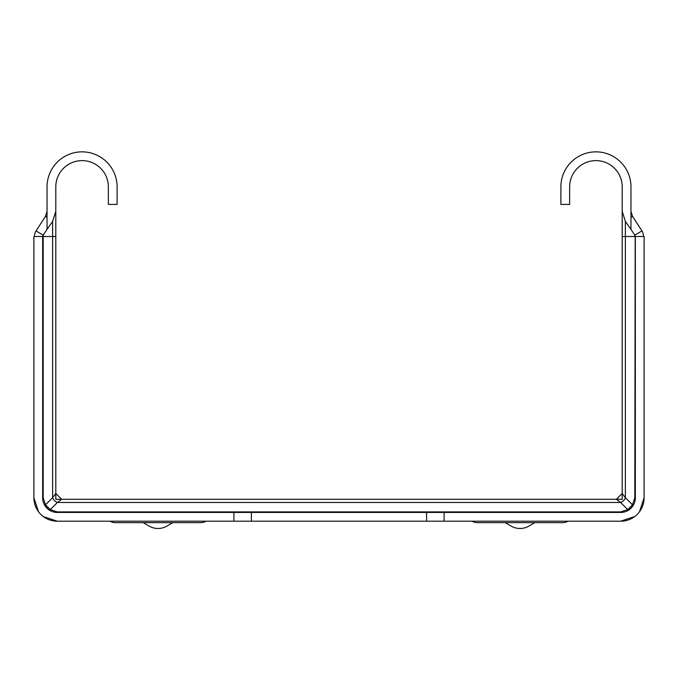 <?xml version="1.0" encoding="UTF-8"?>
<svg xmlns="http://www.w3.org/2000/svg" width="678" height="678" viewBox="0 0 678 678"><rect width="100%" height="100%" fill="white"/><g stroke="black" fill="none" stroke-linecap="round" stroke-linejoin="round"><path stroke-width="1.02" d="M233.893 521.187L233.893 512.432L57.257 512.432A14.594 14.594 0 0 1 42.655 497.83L42.655 236.529L33.9 236.529L33.9 497.83A23.357 23.357 0 0 0 57.257 521.187L426.589 521.187L426.589 512.432L620.743 512.432A14.594 14.594 0 0 0 635.345 497.83L635.345 236.529L644.1 236.529L644.1 497.83A23.357 23.357 0 0 1 620.743 521.187L634.693 516.568M251.411 521.187L251.411 512.432L426.589 512.432M622.201 211.333L625.37 221.392L630.964 229.41L630.964 186.891A35.036 35.036 0 0 0 595.928 151.855A35.036 35.036 0 0 0 560.892 186.891L560.892 204.409L569.647 204.409L569.647 186.891A26.273 26.273 0 0 1 595.928 160.618A26.273 26.273 0 0 1 622.201 186.891L622.201 499.296L55.799 499.296L55.799 211.333L52.63 221.392L47.036 229.41L47.036 225.588M630.964 229.41L634.811 235.13L641.99 230.935L632.549 216.384L630.964 211.333L630.964 215.163M42.655 236.529L52.63 236.529L52.63 497.677A5.839 4.153 -135 0 0 57.41 502.457L61.639 499.296L55.799 493.457L52.63 497.677L45.502 504.805L43.189 497.83L43.189 235.13L47.036 229.41L47.036 186.891A35.036 35.036 0 0 1 82.072 151.855A35.036 35.036 0 0 1 117.108 186.891L117.108 204.409L108.353 204.409L108.353 186.891A26.273 26.273 0 0 0 82.072 160.618A26.273 26.273 0 0 0 55.799 186.891L55.799 211.333M55.799 232.147L55.799 235.071L55.799 232.147M635.193 236.529L634.811 497.83L632.498 504.805L625.37 497.677L622.201 493.457L616.361 499.296L620.59 502.457A5.839 4.153 135 0 0 625.37 497.677L625.37 236.529L634.811 236.529L634.811 235.13A2.771 2.771 0 0 1 635.193 236.529L635.345 236.529M57.257 511.907L50.282 509.593L57.41 502.457L620.59 502.457L627.718 509.593L620.743 511.907L57.257 511.907L57.257 512.432M629.464 509.542A2.915 1.898 -126.7 0 1 627.718 509.593L632.498 504.805A2.915 1.898 36.7 0 1 632.455 506.551L628.887 509.949M45.545 506.551A2.915 1.898 -36.7 0 1 45.502 504.805L50.282 509.593A2.915 1.898 126.7 0 1 48.536 509.542L45.146 505.974M632.549 216.384L630.964 217.485M34.493 236.529A11.085 11.085 0 0 1 36.01 230.935L43.189 235.13A2.771 2.771 0 0 0 42.807 236.529M36.01 230.935L45.451 216.384L47.036 217.485M45.451 216.384L47.036 211.333M426.589 521.187L444.107 521.187L444.107 512.432M444.107 521.187L620.743 521.187M641.99 230.935A11.085 11.085 0 0 1 643.507 236.529M233.893 512.432L251.411 512.432M639.473 511.78L644.1 497.83M43.307 516.568L57.257 521.187M33.9 497.83L38.527 511.78M178.424 522.653L200.417 522.653A11.679 11.679 0 0 0 206.07 521.187A11.679 11.679 0 0 1 200.417 522.653A11.679 11.679 0 0 0 206.07 521.187A11.679 11.679 0 0 1 200.417 522.653A11.679 11.679 0 0 0 206.07 521.187A11.679 11.679 0 0 1 200.417 522.653A11.679 11.679 0 0 0 206.07 521.187A11.679 11.679 0 0 1 200.417 522.653A11.679 11.679 0 0 0 206.07 521.187A11.679 11.679 0 0 1 200.417 522.653L115.548 522.653A11.679 11.679 0 0 1 109.895 521.187M562.452 522.653A11.679 11.679 0 0 0 568.105 521.187A11.679 11.679 0 0 1 562.452 522.653A11.679 11.679 0 0 0 568.105 521.187A11.679 11.679 0 0 1 562.452 522.653A11.679 11.679 0 0 0 568.105 521.187A11.679 11.679 0 0 1 562.452 522.653A11.679 11.679 0 0 0 568.105 521.187A11.679 11.679 0 0 1 562.452 522.653A11.679 11.679 0 0 0 568.105 521.187A11.679 11.679 0 0 1 562.452 522.653L477.583 522.653A11.679 11.679 0 0 1 471.93 521.187M499.576 522.653L477.583 522.653L499.576 522.653M137.549 522.653L200.417 522.653M511.254 526.145L505.212 522.653L511.254 526.145A17.518 17.518 0 0 0 528.772 526.145L534.823 522.653M166.746 526.145L172.788 522.653L166.746 526.145A17.518 17.518 0 0 1 149.228 526.145L143.177 522.653M622.201 236.529L625.37 236.529L625.37 221.392M55.799 236.529L52.63 236.529L52.63 221.392M634.811 497.83L635.345 497.83M620.743 512.432L620.743 511.907M42.655 497.83L43.189 497.83M632.455 506.551L632.854 505.974M48.536 509.542L49.113 509.949"/></g></svg>

